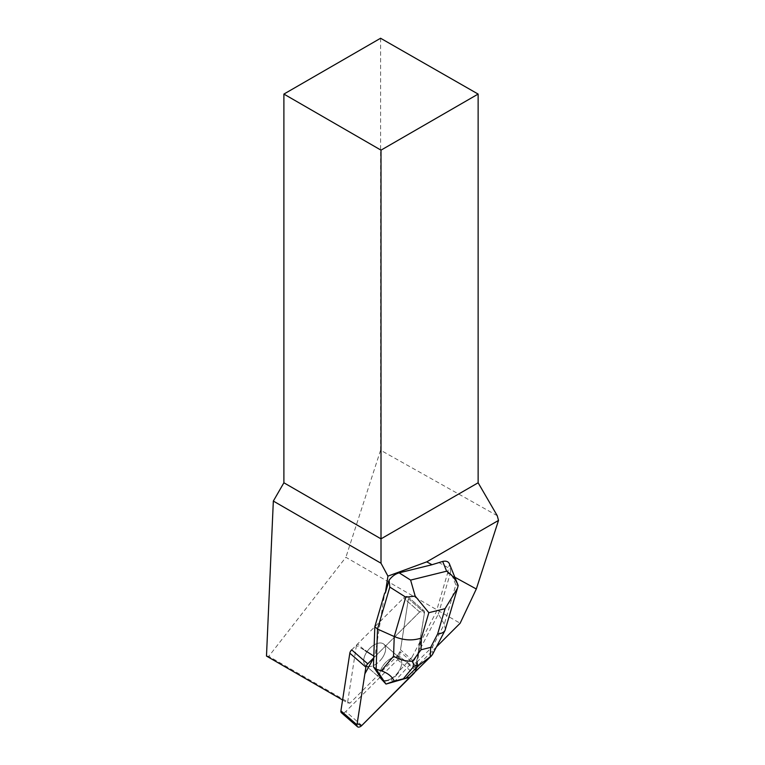 <?xml version="1.0" encoding="UTF-8"?>
<svg xmlns="http://www.w3.org/2000/svg" width="765" height="765" viewBox="0 0 765 765"><rect width="100%" height="100%" fill="white"/><g stroke="black" fill="none" stroke-linecap="round" stroke-linejoin="round"><path stroke-width="0.57" stroke-dasharray="3.83 2.87" d="M368.147 666.497A14.009 7.966 131 0 0 382.213 658.034A14.009 7.966 131 0 0 383.858 644.197A14.009 7.966 131 0 0 368.654 649.533A14.009 7.966 131 0 0 365.469 665.33A14.009 7.966 131 0 0 368.147 666.497M351.68 649.848L403.585 598.02A4.313 2.448 -49 0 1 407.898 596.757A4.313 2.448 -49 0 1 408.414 598.67L399.502 656.341A4.313 2.448 -49 0 1 397.647 659.679L345.751 711.517A4.313 2.448 -49 0 1 341.429 712.77M454.85 577.231L447.563 573.243L436.165 612.124L420.463 642.313L419.956 641.873L424.479 612.65A4.313 2.458 131 0 0 423.963 610.738A4.313 2.458 131 0 0 419.641 612L373.75 657.833L420.09 611.579L424.403 613.148L414.907 672.11A4.313 2.448 131 0 0 415.567 670.322L424.479 612.65A4.313 2.448 131 0 0 423.963 610.738A4.313 2.448 131 0 0 419.641 611.99L374.85 656.733L384.69 593.028M384.212 680.477A14.009 7.966 131 0 0 398.278 672.014A14.009 7.966 131 0 0 399.923 658.177A14.009 7.966 131 0 0 384.719 663.513A14.009 7.966 131 0 0 381.534 679.31A14.009 7.966 131 0 0 384.212 680.477M436.442 646.903L415.319 668.008L416.456 665.952A4.313 2.458 131 0 0 417.078 664.25L420.463 642.313M438.622 562.447L448.5 567.86L447.563 573.243M357.551 644.006A4.313 2.458 131 0 0 356.414 645.459L365.029 650.508L357.551 644.006L403.585 598.029A4.313 2.458 131 0 1 407.908 596.767A4.313 2.458 131 0 1 408.424 598.679L424.479 612.65L408.424 598.679L400.516 649.839L417.078 664.25M373.808 656.074L374.85 656.733M382.041 658.292A14.019 7.975 -49 0 1 373.55 665.502A14.019 7.975 -49 0 1 365.469 665.349A14.019 7.975 -49 0 1 368.663 649.542A14.019 7.975 -49 0 1 383.877 644.197A14.019 7.975 -49 0 1 382.041 658.292M382.347 680.018L381.85 679.578A14.019 7.975 131 0 0 394.157 676.537L394.664 676.977A14.019 7.975 131 0 0 398.603 672.703L398.096 672.263A14.019 7.975 131 0 0 399.932 658.168A14.019 7.975 131 0 0 386.497 661.668A14.019 7.975 131 0 0 379.985 676.748M398.603 672.703L394.664 676.977M356.414 645.459L347.549 702.853L342.596 699.994M266.478 656.054L268.783 656.322L345.895 557.293L460.138 623.245M415.319 668.008L397.714 655.471L349.949 703.178L268.783 656.322M497.25 515.706L380.588 450.212L345.895 557.293M380.588 38.25L380.588 450.212M397.714 655.471L399.894 651.541A4.313 2.458 131 0 0 400.516 649.839M347.549 702.853L349.949 703.178M445.383 629.538L444.302 624.173L455.835 584.823L450.661 572.048L449.562 564.226L448.5 567.86M450.661 572.048L438.364 614.037L436.165 612.124M419.956 641.873L411.943 657.288L414.64 659.64L438.364 614.037L444.302 624.173L432.665 646.549L432.588 654.324M411.943 657.288L398.096 672.263M394.157 676.537L391.202 679.731L383.246 681.692M410.566 676.365C417.164 669.786 419.258 665.024 416.839 662.069L414.64 659.64L393.918 682.122M393.899 682.074L391.202 679.731M455.835 584.823L458.168 585.493M419.641 611.99L403.585 598.02L419.641 612M397.647 659.679L413.712 673.659M361.816 725.488L345.751 711.517M415.567 670.322L399.502 656.341M416.456 665.952L399.894 651.541M416.839 662.069L432.665 646.549M407.898 596.757L423.963 610.738L407.908 596.767M365.469 665.33L381.534 679.31M383.858 644.197L399.923 658.177M399.932 658.168L383.877 644.197M382.031 679.76L365.469 665.349M457.499 588.18L457.241 589.06"/><path stroke-width="1.15" d="M357.494 726.75L341.429 712.77A4.313 2.448 -49 0 1 340.913 710.857L349.825 653.186A4.313 2.448 -49 0 1 351.68 649.848L367.745 663.829A4.313 2.448 131 0 0 365.89 667.166L356.978 724.837A4.313 2.448 131 0 0 357.494 726.75A4.313 2.448 131 0 0 361.816 725.488L413.712 673.659A4.313 2.448 131 0 0 414.907 672.11L361.51 725.775L357.178 723.566L364.857 673.841L373.75 657.833L367.745 663.829M454.85 577.231L476.308 588.993L460.138 623.245L436.442 646.903M476.308 588.993L498.522 520.42L497.25 515.706L478.135 482.782L381.008 538.856L381.008 150.15L478.135 94.076L380.588 38.25L283.892 94.076L283.892 482.782L273.334 501.065L266.478 656.054L342.596 699.994M449.562 564.226L449.438 563.872C448.347 561.5 446.1 560.688 442.686 561.443L432.005 564.723L426.755 561.854L498.522 520.42M365.029 650.508L373.808 656.074M380.482 677.188A14.019 7.975 131 0 0 382.031 679.76A14.019 7.975 131 0 0 382.347 680.018L373.435 666.803L374.821 626.717L384.69 593.028L385.33 593.028L387.941 576.122L381.008 563.231L273.334 501.065M426.755 561.854L387.941 576.122M385.33 593.028L389.079 580.243L389.825 587.08L405.766 597.197L394.233 636.547C403.729 640.429 412.784 640.917 421.41 638.01L428.83 612.689L415.194 596.107L405.766 597.197M432.005 564.723L399.158 572.842C395.276 573.932 391.919 576.399 389.079 580.243M381.008 563.231L381.008 538.856L283.892 482.782M478.135 94.076L478.135 482.782M283.892 94.076L381.008 150.15M415.194 596.107L410.604 580.1L399.158 572.842M389.825 587.08L377.518 629.06L374.821 626.717M381.314 670.848L376.131 669.155L377.518 629.06L394.233 636.547L393.554 656.217L381.314 670.848C387.673 673.018 391.996 676.423 394.281 681.08L386 684.073L381.878 679.636M386 684.073L409.591 677.293L431.336 655.997M385.943 684.044L376.131 669.155L373.435 666.803M409.591 677.293L394.281 681.08M442.686 561.443L446.636 571.197C451.886 574.716 455.73 579.478 458.168 585.493L457.508 588.18L445.058 608.682L437.637 633.994C441.472 633.592 443.939 632.378 445.058 630.341L457.241 589.06M449.438 563.872L458.168 585.493M393.554 656.217C399.617 659.812 405.986 661.467 412.651 661.17L413.875 666.191L419.564 664.785L431.393 655.94L432.588 654.324M430.293 656.81L430.676 647.381L421.008 649.772L412.651 661.17M340.913 710.857L356.978 724.837M365.89 667.166L349.825 653.186M446.636 571.197L410.604 580.1M437.637 633.994L430.676 647.381M428.83 612.689L445.058 608.682M421.008 649.772L421.41 638.01M419.564 664.785L406.196 677.895M403.538 678.555L413.875 666.191M445.058 630.341L432.665 654.171"/></g></svg>
